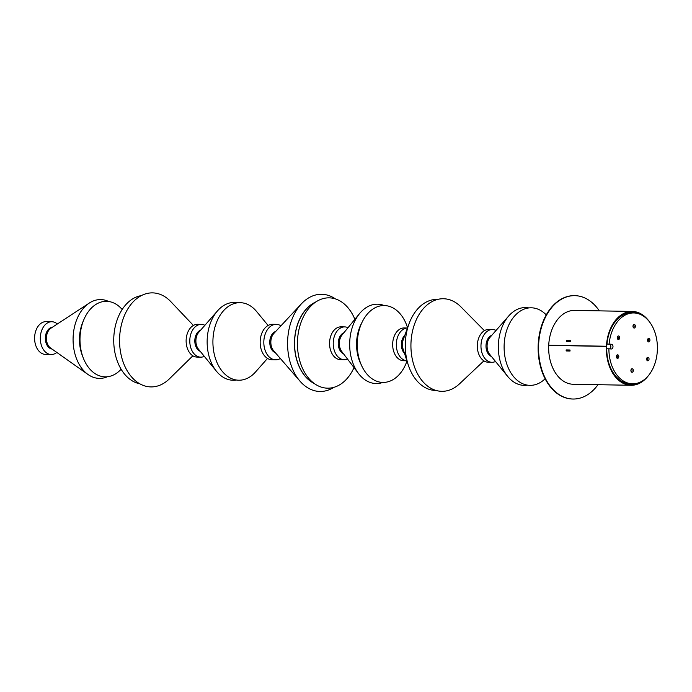 <?xml version="1.0" encoding="UTF-8"?>
<svg xmlns="http://www.w3.org/2000/svg" width="692" height="692" viewBox="0 0 692 692"><rect width="100%" height="100%" fill="white"/><g stroke="black" fill="none" stroke-linecap="round" stroke-linejoin="round"><path stroke-width="1.04" d="M570.554 340.377A36.918 25.258 91 0 0 570.416 341.398L566.54 341.329A36.918 25.258 -89 0 1 566.679 340.317L570.554 340.377M606.443 346.242L548.721 345.23L606.443 346.242A36.918 25.258 -89 0 1 632.298 311.443A36.918 25.258 -89 0 1 633.379 311.495A36.918 25.258 -89 0 1 649.459 321.823M548.721 345.23A36.918 25.258 -89 0 1 574.576 310.423L632.298 311.443M648.516 375.505A36.918 25.258 -89 0 1 630.992 385.28A36.918 25.258 -89 0 1 629.91 385.219A36.918 25.258 -89 0 1 606.434 346.407L606.737 346.433A36.477 24.955 -89 0 0 629.928 384.778A36.477 24.955 -89 0 0 631 384.83A36.477 24.955 -89 0 0 643.378 380.315M630.992 385.28L573.27 384.259A36.918 25.258 -89 0 1 572.189 384.207A36.918 25.258 -89 0 1 548.713 345.386L606.434 346.407M606.746 346.268A36.477 24.955 -89 0 1 632.289 311.884A36.477 24.955 -89 0 1 633.362 311.936A36.477 24.955 -89 0 1 644.503 316.841M566.471 350.87A36.477 24.955 91 0 0 566.48 350.922L570.052 350.991M566.437 349.936A36.477 24.955 91 0 0 566.445 350.091L570.009 350.1M566.843 341.338A36.477 24.955 -89 0 1 566.869 341.165L567.44 341.346M569.793 340.447L570.545 340.455M570.009 349.996L566.134 349.927A36.918 25.258 91 0 0 566.177 350.956L570.052 351.026A36.918 25.258 -89 0 1 570.009 349.996M566.679 340.317L566.757 341.104M570.424 341.338L566.947 341.078L567.051 340.352L570.45 340.594M572.794 399.016A51.692 35.37 -89 0 1 572.578 399.016A51.692 35.37 -89 0 1 571.056 398.938A51.692 35.37 -89 0 1 538.16 345.593A51.692 35.37 -89 0 1 574.403 295.648A51.692 35.37 -89 0 1 574.619 295.657M598.018 384.691A51.692 35.37 -89 0 1 573.011 399.024A51.692 35.37 -89 0 1 571.488 398.947A51.692 35.37 -89 0 1 538.592 345.602A51.692 35.37 -89 0 1 574.836 295.657A51.692 35.37 -89 0 1 576.358 295.735A51.692 35.37 -89 0 1 599.324 310.864M633.777 312.948A35.448 24.255 91 0 1 657.4 348.811A35.448 24.255 91 0 1 632.531 383.826A35.448 24.255 91 0 1 608.899 348.794L611.261 348.984A2.361 1.618 91 0 0 611.33 348.993A2.361 1.618 91 0 0 612.991 346.761A2.361 1.618 91 0 0 611.486 344.27L609.116 344.08A35.448 24.255 91 0 1 633.777 312.948L631.623 312.905A35.448 24.255 91 0 0 606.962 344.036L609.116 344.08M609.652 348.855A2.361 1.618 91 0 0 610.837 346.718A2.361 1.618 91 0 0 609.332 344.227L606.962 344.036M635.403 326.365A1.773 1.211 -89 0 1 634.348 328.025A1.773 1.211 -89 0 1 633.05 326.866A1.773 1.211 -89 0 1 632.981 326.174A1.773 1.211 -89 0 1 633.068 325.638A1.773 1.211 -89 0 1 634.469 324.539A1.773 1.211 -89 0 1 635.403 326.365M633.016 326.676A0.882 0.605 91 0 0 634.157 326.304A0.882 0.605 91 0 0 633.024 325.82M619.686 337.826A1.773 1.211 -89 0 1 618.631 339.487A1.773 1.211 -89 0 1 617.325 338.319A1.773 1.211 -89 0 1 617.264 337.627A1.773 1.211 -89 0 1 617.351 337.099A1.773 1.211 -89 0 1 618.743 335.992A1.773 1.211 -89 0 1 619.686 337.826M617.29 338.137A0.882 0.605 91 0 0 618.432 337.765A0.882 0.605 91 0 0 617.307 337.281M618.795 356.7A1.773 1.211 -89 0 1 617.74 358.352A1.773 1.211 -89 0 1 616.434 357.193A1.773 1.211 -89 0 1 616.373 356.501A1.773 1.211 -89 0 1 616.46 355.965A1.773 1.211 -89 0 1 617.852 354.866A1.773 1.211 -89 0 1 618.795 356.7M616.399 357.011A0.882 0.605 91 0 0 617.541 356.639A0.882 0.605 91 0 0 616.416 356.155M633.318 370.601A1.773 1.211 -89 0 1 632.263 372.261A1.773 1.211 -89 0 1 630.957 371.094A1.773 1.211 -89 0 1 630.896 370.41A1.773 1.211 -89 0 1 630.983 369.874A1.773 1.211 -89 0 1 632.376 368.767A1.773 1.211 -89 0 1 633.318 370.601M630.922 370.912A0.882 0.605 91 0 0 632.064 370.54A0.882 0.605 91 0 0 630.94 370.056M649.044 359.139A1.773 1.211 -89 0 1 647.989 360.8A1.773 1.211 -89 0 1 646.683 359.641A1.773 1.211 -89 0 1 646.622 358.949A1.773 1.211 -89 0 1 646.709 358.413A1.773 1.211 -89 0 1 648.101 357.314A1.773 1.211 -89 0 1 649.044 359.139M646.648 359.451A0.882 0.605 91 0 0 647.79 359.079A0.882 0.605 91 0 0 646.665 358.594M649.935 340.265A1.773 1.211 -89 0 1 648.88 341.926A1.773 1.211 -89 0 1 647.574 340.767A1.773 1.211 -89 0 1 647.513 340.075A1.773 1.211 -89 0 1 647.591 339.538A1.773 1.211 -89 0 1 648.992 338.44A1.773 1.211 -89 0 1 649.935 340.265M647.539 340.576A0.882 0.605 91 0 0 648.681 340.204A0.882 0.605 91 0 0 647.556 339.72M608.899 348.794L606.746 348.759A35.448 24.255 91 0 0 630.377 383.792L632.531 383.826M568.34 341.364L569.698 341.381M570.044 350.835L566.549 350.879L566.445 350.091L570 350.022M57.341 323.994A16.392 11.219 91 0 0 51.813 321.737L46.104 321.633A16.392 11.219 91 0 0 34.6 338.457A16.392 11.219 91 0 0 45.525 354.416L51.234 354.52A16.392 11.219 91 0 0 56.839 352.453M51.813 321.737A16.392 11.219 91 0 0 40.309 338.561A16.392 11.219 91 0 0 51.234 354.52M52.376 327.255A10.925 7.474 91 0 0 45.335 338.44A10.925 7.474 91 0 0 51.986 349.027M108.765 301.513A39.418 26.971 91 0 0 89.294 303.061L50.914 328.207A10.925 7.474 91 0 0 46.416 338.457A10.925 7.474 91 0 0 50.559 348.015L88.031 374.51A39.418 26.971 91 0 0 107.433 376.733M89.294 303.061A39.418 26.971 91 0 0 73.075 340.023A39.418 26.971 91 0 0 88.031 374.51M83.429 320.716A33.095 22.646 91 0 0 79.476 339.893A33.095 22.646 91 0 0 82.789 356.657M122.173 309.506A37.766 25.838 91 0 0 83.23 321.226L82.426 323.363A33.095 22.646 91 0 0 79.58 339.893A33.095 22.646 91 0 0 81.881 353.967L82.616 356.138A37.766 25.838 91 0 0 121.117 369.225M83.23 321.226A37.766 25.838 91 0 0 79.987 340.083A37.766 25.838 91 0 0 82.616 356.138M141.298 295.631A44.383 30.37 91 0 0 113.739 340.931A44.383 30.37 91 0 0 139.741 383.766M193.388 325.439L170.794 301.625A47.021 32.178 91 0 0 137.025 298.373A47.021 32.178 91 0 0 119.56 341.13A47.021 32.178 91 0 0 136.644 381.724A47.021 32.178 91 0 0 169.428 378.809L192.852 355.818M204.875 325.301A16.392 11.219 91 0 0 201.285 324.375L197.627 324.306A16.392 11.219 91 0 0 186.122 341.13A16.392 11.219 91 0 0 197.047 357.089L200.706 357.159A16.392 11.219 91 0 0 204.322 356.354M201.285 324.375A16.392 11.219 91 0 0 189.781 341.199A16.392 11.219 91 0 0 200.706 357.159M200.611 330.171A10.925 7.474 91 0 0 194.815 341.078A10.925 7.474 91 0 0 200.239 351.337M237.702 302.785A38.908 26.625 91 0 0 217.547 310.82L198.812 332.238A10.925 7.474 91 0 0 195.888 341.095A10.925 7.474 91 0 0 198.509 349.209L216.475 371.275A38.908 26.625 91 0 0 236.335 380.012M217.547 310.82A38.908 26.625 91 0 0 207.142 342.367A38.908 26.625 91 0 0 216.475 371.275M268.098 325.465L256.576 311.478A38.778 26.538 91 0 0 228.126 306.608A38.778 26.538 91 0 0 212.911 342.462A38.778 26.538 91 0 0 227.815 376.517A38.778 26.538 91 0 0 255.512 371.993L267.519 358.421M280.943 325.828A17.732 12.136 91 0 0 276.264 324.358L272.596 324.297A17.732 12.136 91 0 0 260.157 342.488A17.732 12.136 91 0 0 271.973 359.753L275.632 359.814A17.732 12.136 91 0 0 280.364 358.508M276.264 324.358A17.732 12.136 91 0 0 263.816 342.557A17.732 12.136 91 0 0 275.632 359.814M275.719 331.442A10.925 7.474 91 0 0 269.759 342.393A10.925 7.474 91 0 0 275.347 352.721M335.369 298.883A48.596 33.251 91 0 0 301.357 303.875L273.937 333.354A10.925 7.474 91 0 0 270.84 342.419A10.925 7.474 91 0 0 273.634 350.74L299.999 381.171A48.596 33.251 91 0 0 333.812 387.356M301.357 303.875A48.596 33.251 91 0 0 287.578 344.158A48.596 33.251 91 0 0 299.999 381.171M314.765 302.499A42.636 29.168 91 0 0 294.463 344.054A42.636 29.168 91 0 0 313.338 383.013M354.884 319.315A45.17 30.906 91 0 0 317.394 300.994L313.415 303.278A42.636 29.168 91 0 0 294.576 344.054A42.636 29.168 91 0 0 312.023 382.192L315.915 384.614A45.17 30.906 91 0 0 354.027 367.625M317.394 300.994A45.17 30.906 91 0 0 297.43 344.201A45.17 30.906 91 0 0 315.915 384.614M348.024 327.697A16.392 11.219 91 0 0 344.728 326.901L341.07 326.84A16.392 11.219 91 0 0 329.556 343.665A16.392 11.219 91 0 0 340.49 359.624L344.149 359.684A16.392 11.219 91 0 0 347.47 359.01M344.728 326.901A16.392 11.219 91 0 0 333.224 343.725A16.392 11.219 91 0 0 344.149 359.684M343.872 332.765A10.925 7.474 91 0 0 338.25 343.604A10.925 7.474 91 0 0 343.509 353.794M384.224 305.544A39.678 27.152 91 0 0 359.572 313.58L342.056 334.997A10.925 7.474 91 0 0 339.331 343.621A10.925 7.474 91 0 0 341.762 351.501L358.517 373.524A39.678 27.152 91 0 0 382.866 382.425M359.572 313.58A39.678 27.152 91 0 0 349.676 344.91A39.678 27.152 91 0 0 358.517 373.524M361.838 322.732A33.917 23.208 91 0 0 356.553 344.815A33.917 23.208 91 0 0 361.103 364.459A38.441 26.305 91 0 0 384.562 382.373A38.441 26.305 91 0 0 406.983 361.016M361.855 322.706L360.722 325.153A33.917 23.208 91 0 0 356.665 344.815A33.917 23.208 91 0 0 360.065 362.002L361.112 364.485A38.441 26.305 91 0 1 357.254 344.997A38.441 26.305 91 0 1 361.855 322.706A38.441 26.305 91 0 1 385.911 305.656A38.441 26.305 91 0 1 407.571 327.783M404.171 327.956A16.392 11.219 91 0 0 392.667 344.772A16.392 11.219 91 0 0 403.592 360.731L406.905 360.792A16.392 11.219 91 0 1 396.326 344.841A16.392 11.219 91 0 1 407.484 328.017L404.171 327.956M404.829 335.283A10.925 7.474 91 0 0 401.36 344.72A10.925 7.474 91 0 0 404.509 353.43M437.716 299.394A45.542 31.157 91 0 0 408.981 323.917L403.324 339.409A10.925 7.474 91 0 0 402.433 344.737A10.925 7.474 91 0 0 403.151 349.252L408.263 364.943A45.542 31.157 91 0 0 436.107 390.461M408.981 323.917A45.542 31.157 91 0 0 405.27 346.112A45.542 31.157 91 0 0 408.263 364.943M484.426 330.664L460.872 306.85A46.295 31.676 91 0 0 427.855 304.359A46.295 31.676 91 0 0 410.927 346.242A46.295 31.676 91 0 0 427.483 386.006A46.295 31.676 91 0 0 459.523 383.826L483.89 360.852M496.06 330.439A16.392 11.219 91 0 0 492.479 329.513L488.812 329.444A16.392 11.219 91 0 0 477.307 346.268A16.392 11.219 91 0 0 488.241 362.227L491.9 362.288A16.392 11.219 91 0 0 495.515 361.483M492.479 329.513A16.392 11.219 91 0 0 480.966 346.329A16.392 11.219 91 0 0 491.9 362.288M491.804 335.309A10.925 7.474 91 0 0 486 346.208A10.925 7.474 91 0 0 491.432 356.475M528.887 307.923A38.908 26.625 91 0 0 508.732 315.959L489.997 337.367A10.925 7.474 91 0 0 487.082 346.234A10.925 7.474 91 0 0 489.702 354.347L507.668 376.405A38.908 26.625 91 0 0 527.529 385.15M508.732 315.959A38.908 26.625 91 0 0 498.335 347.505A38.908 26.625 91 0 0 507.668 376.405M546.256 314.912A38.778 26.538 91 0 0 518.455 312.377A38.778 26.538 91 0 0 504.105 347.6A38.778 26.538 91 0 0 518.144 381.032A38.778 26.538 91 0 0 545.123 378.784M609.332 344.227L611.486 344.27M569.256 340.386L569.153 341.113M569.931 341.217L570.035 340.49M568.729 350.178L568.755 350.913M569.542 350.887L569.507 350.143M574.403 295.648L574.836 295.657M572.578 399.016L573.011 399.024M566.367 350.853L566.333 350.117"/></g></svg>
